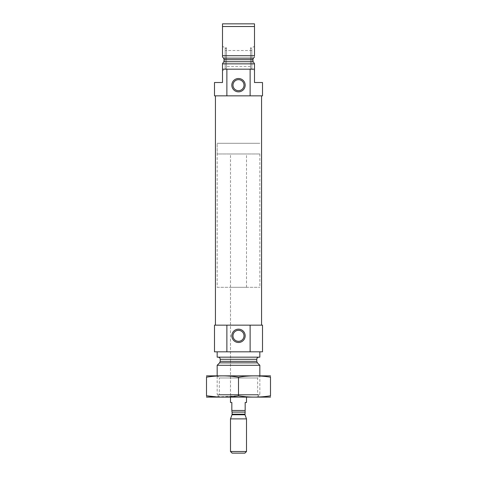 <?xml version="1.0" encoding="UTF-8"?>
<svg xmlns="http://www.w3.org/2000/svg" width="477" height="477" viewBox="0 0 477 477"><rect width="100%" height="100%" fill="white"/><g stroke="black" fill="none" stroke-linecap="round" stroke-linejoin="round"><path stroke-width="0.36" stroke-dasharray="2.38 1.79" d="M244.009 335.826C244.421 342.909 232.609 342.939 232.991 335.838C232.573 328.731 244.403 328.713 244.009 335.826M223.88 61.712L253.12 61.712L252.905 59.667L224.095 59.667L223.88 61.712L222.503 63.846L254.497 63.846L222.503 63.846L222.503 69.177L254.497 69.177L254.497 63.632L254.497 70.721L254.497 63.632M253.424 58.158L254.497 56.984L254.497 55.714L222.503 55.714L222.503 56.984L223.576 58.158L253.424 58.158M250.121 69.177L250.121 95.847L262.499 95.847L262.499 82.515L254.497 82.515L254.497 69.177L222.503 69.177L254.497 69.177M254.497 56.984L254.497 23.85L222.503 23.85L222.503 56.984M250.121 95.847L214.501 95.847L214.501 82.515L222.503 82.515L222.503 69.177M226.879 95.847L226.879 69.177M254.497 63.846L222.503 63.846M254.497 26.515L222.503 26.515M215.437 95.847L261.563 95.847L215.437 95.847M219.837 397.156L257.163 397.156L219.837 397.156L217.166 394.485L259.834 394.485L217.166 394.485L217.166 375.822L259.834 375.822L217.166 375.822L219.331 377.987L257.669 377.987L219.331 377.987L219.331 394.992L257.669 394.992L219.331 394.992L217.166 397.156L259.834 397.156L206.636 397.156M230.498 153.976L246.502 153.976L230.498 153.976L230.498 397.156L246.502 397.156L230.498 397.156L230.498 287.297L246.502 287.297L230.498 287.297M259.834 365.293L217.166 365.293M218.102 357.16L258.898 357.16L218.102 357.16M259.834 357.16L217.166 357.16M217.166 351.823L259.834 351.823L217.166 351.823M250.121 351.823L250.121 325.159L262.499 325.159L262.499 351.823L214.501 351.823L214.501 325.159L226.879 325.159L226.879 351.823M250.121 325.159L226.879 325.159M215.437 325.159L261.563 325.159L215.437 325.159M222.503 63.632L222.503 70.721L222.503 63.632M251.832 57.174L251.832 69.177L251.832 57.174M225.168 68.408L225.168 48.618L225.168 68.408L226.503 69.177L226.503 47.849L226.503 69.177L225.168 69.177L225.168 47.849L225.168 69.177L222.503 70.721M251.832 68.408L251.832 48.618L251.832 68.408L250.497 69.177L250.497 47.849L250.497 69.177L251.832 69.177L254.497 70.721M251.832 66.512L251.832 50.514L251.832 66.512L225.168 66.512L225.168 50.514L225.168 66.512M244.009 85.18A5.509 5.509 0 0 0 235.745 80.404A5.509 5.509 0 0 0 235.745 89.95A5.509 5.509 0 0 0 244.009 85.18M217.166 287.297L259.834 287.297L217.166 287.297L217.166 143.309L259.834 143.309L217.166 143.309L259.834 143.309L217.166 143.309L217.166 153.976L259.834 153.976L217.166 153.976M270.364 397.156L217.166 397.156M206.505 395.791C206.505 397.538 206.505 397.538 206.505 395.791L206.505 377.182C206.505 375.441 206.505 375.441 206.505 377.182C217.166 375.441 227.833 375.441 238.5 377.182L238.5 395.791C249.167 397.538 259.834 397.538 270.495 395.791C270.495 397.538 270.495 397.538 270.495 395.791L270.495 377.182C270.495 375.441 270.495 375.441 270.495 377.182C259.834 375.441 249.167 375.441 238.5 377.182M217.351 396.971L238.5 395.791M270.364 375.822L206.636 375.822M246.502 287.297L246.502 153.976M230.498 402.487L231.834 402.487L231.834 410.488C231.834 411.24 231.834 411.24 231.834 410.488L245.166 410.488C245.166 411.24 245.166 411.24 245.166 410.488L245.166 402.487L246.502 402.487M259.834 153.976L259.834 287.297M244.862 453.15L232.138 453.15M246.502 451.516L230.498 451.516M246.502 418.884L230.498 418.884M257.389 362.848L219.611 362.848M256.763 361.339L220.237 361.339M256.763 359.288L220.237 359.288M244.898 412.086L232.102 412.086M244.993 414.751L232.007 414.751M244.898 414.203L232.102 414.203M257.163 397.156L259.834 394.485L259.834 375.822L257.669 377.987L257.669 394.992L259.834 397.156M251.832 48.618L250.497 47.849L251.832 47.849L254.497 46.311M225.168 48.618L226.503 47.849L225.168 47.849L222.503 46.311M251.832 50.514L225.168 50.514"/><path stroke-width="0.72" d="M244.009 335.826A5.509 5.509 0 0 0 235.745 331.05A5.509 5.509 0 0 0 235.745 340.602A5.509 5.509 0 0 0 244.009 335.826M254.497 63.632L253.12 61.712L254.497 63.632L254.497 82.515L262.499 82.515L262.499 95.847L250.121 95.847L250.121 69.177L254.497 69.177M222.503 69.177L226.879 69.177L226.879 95.847L214.501 95.847L214.501 82.515L222.503 82.515L222.503 63.632L223.88 61.712L224.095 59.667L223.576 58.158L224.095 59.667L252.905 59.667L253.12 61.712L223.88 61.712M252.905 59.667L253.424 58.158L252.905 59.667M254.497 56.984L253.424 58.158L223.576 58.158L222.503 56.984L222.503 55.714L254.497 55.714L254.497 26.515L222.503 26.515L222.503 23.85L254.497 23.85L254.497 26.515M222.503 56.984L222.503 26.515M226.879 69.177L250.121 69.177M222.503 63.846L254.497 63.846M226.879 95.847L250.121 95.847M217.166 375.822L217.166 365.293L259.834 365.293L259.834 375.822M218.102 357.16C219.396 357.285 220.106 357.994 220.237 359.288L220.237 361.339L219.611 362.848L217.166 365.293M217.166 351.823L217.166 357.16L259.834 357.16L259.834 351.823M226.879 325.159L262.499 325.159L262.499 351.823L214.501 351.823L214.501 325.159L226.879 325.159L226.879 351.823M245.166 335.826A6.666 6.666 0 0 0 235.167 330.054A6.666 6.666 0 0 0 235.167 341.598A6.666 6.666 0 0 0 245.166 335.826M250.121 325.159L250.121 351.823M215.437 325.159L215.437 95.847M245.166 85.18A6.666 6.666 0 0 0 235.167 79.403A6.666 6.666 0 0 0 235.167 90.952A6.666 6.666 0 0 0 245.166 85.18M244.009 85.18A5.509 5.509 0 0 0 235.745 80.404A5.509 5.509 0 0 0 235.745 89.95A5.509 5.509 0 0 0 244.009 85.18M206.505 397.12L270.495 397.12M238.5 395.791L238.5 377.182C249.167 375.441 259.834 375.441 270.495 377.182C270.495 375.441 270.495 375.441 270.495 377.182L270.495 395.791C270.495 397.538 270.495 397.538 270.495 395.791C259.834 397.538 249.167 397.538 238.5 395.791C227.833 397.538 217.166 397.538 206.505 395.791C206.505 397.538 206.505 397.538 206.505 395.791L217.351 396.971M206.505 395.791L206.505 377.182C206.505 375.441 206.505 375.441 206.505 377.182C217.166 375.441 227.833 375.441 238.5 377.182M206.505 375.858L270.495 375.858M230.498 397.156L230.498 402.487L231.834 402.487L231.834 410.488C231.834 411.24 231.834 411.24 231.834 410.488L245.166 410.488L245.166 402.487L246.502 402.487L246.502 397.156M245.166 410.488C245.166 411.24 245.166 411.24 245.166 410.488M245.166 411.204L244.993 414.751L246.502 418.884L230.498 418.884L230.498 451.516L246.502 451.516L246.502 418.884M230.498 451.516L232.138 453.15L244.862 453.15L246.502 451.516M219.611 362.848L257.389 362.848L259.834 365.293M220.237 361.339L256.763 361.339L257.389 362.848M220.237 359.288L256.763 359.288C256.894 357.994 257.604 357.285 258.898 357.16M231.834 411.204L232.102 412.086L244.898 412.086M244.898 414.203L232.102 414.203L232.007 414.751L244.993 414.751M256.763 361.339L256.763 359.288M261.563 325.159L261.563 95.847M232.007 414.751L230.498 418.884M232.102 414.203L232.102 412.086"/></g></svg>
